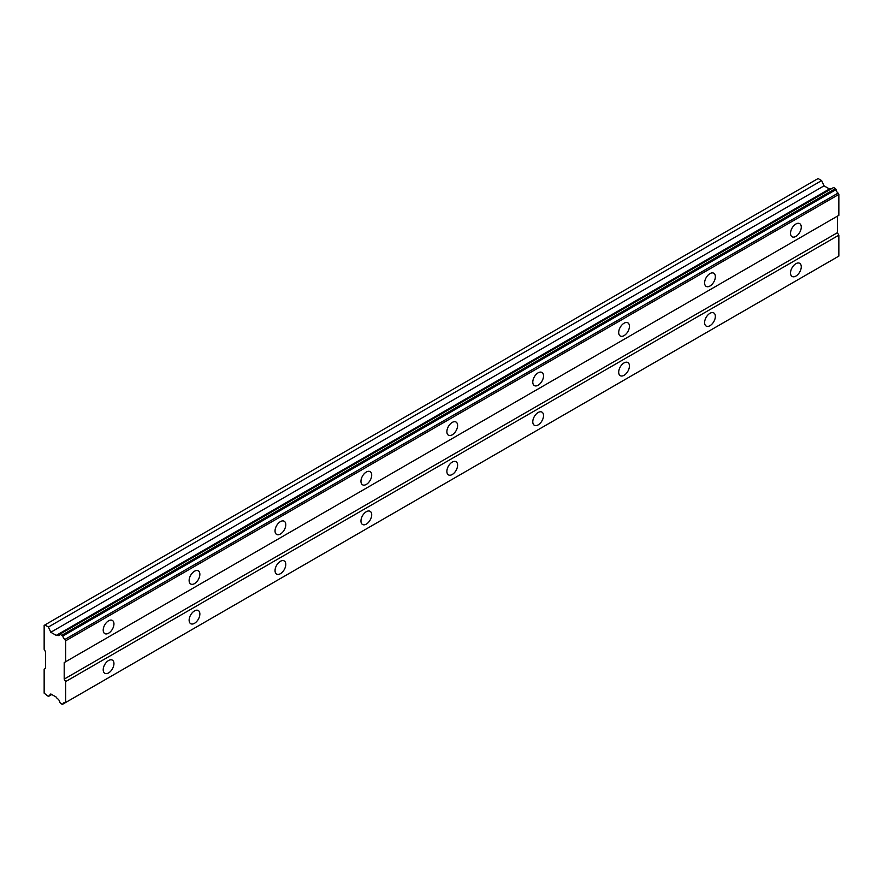 <?xml version="1.0" encoding="UTF-8"?>
<svg xmlns="http://www.w3.org/2000/svg" width="883" height="883" viewBox="0 0 883 883"><rect width="100%" height="100%" fill="white"/><g stroke="black" fill="none" stroke-linecap="round" stroke-linejoin="round"><path stroke-width="1.32" d="M62.285 635.009L835.506 188.598L833.607 187.505L59.823 634.115A3.344 1.932 60 0 1 59.139 635.418A3.344 1.932 60 0 1 57.472 635.252A3.344 1.932 60 0 1 57.174 635.065L56.236 635.396L50.806 632.261L48.41 627.007L44.867 624.954L44.15 625.374L44.15 649.347L45.585 651.831L45.585 668.365L44.15 669.193L44.15 693.166L48.41 696.444L50.806 693.961L56.236 697.095L57.174 698.519A3.344 1.932 60 0 1 59.823 702.515L62.285 704.457L62.848 704.126A3.344 1.932 60 0 1 63.521 702.956A3.344 1.932 60 0 1 64.867 702.956L65.629 702.526L65.629 681.588L64.194 679.104L64.194 662.57L65.629 661.742L65.629 640.815L64.867 639.491A3.344 1.932 60 0 1 62.848 636.003L59.823 634.115M830.903 188.94A3.344 1.932 60 0 1 830.693 188.841A3.344 1.932 60 0 1 830.395 188.642L829.457 188.973L824.027 185.849L821.631 180.596L818.088 178.543L44.867 624.954M795.892 236.412A7.594 4.382 120 0 0 800.859 229.723A7.594 4.382 120 0 0 799.689 223.631A7.594 4.382 120 0 0 795.892 224.017A7.594 4.382 120 0 0 790.936 230.706A7.594 4.382 120 0 0 792.095 236.787A7.594 4.382 120 0 0 795.892 236.412M108.587 633.221A7.594 4.382 120 0 0 113.543 626.533A7.594 4.382 120 0 0 112.384 620.451A7.594 4.382 120 0 0 108.587 620.826A7.594 4.382 120 0 0 103.62 627.515A7.594 4.382 120 0 0 104.79 633.608A7.594 4.382 120 0 0 108.587 633.221M194.503 583.63A7.594 4.382 120 0 0 199.459 576.93A7.594 4.382 120 0 0 198.3 570.848A7.594 4.382 120 0 0 194.503 571.224A7.594 4.382 120 0 0 189.536 577.912A7.594 4.382 120 0 0 190.706 584.005A7.594 4.382 120 0 0 194.503 583.63M280.408 534.027A7.594 4.382 120 0 0 285.375 527.328A7.594 4.382 120 0 0 284.205 521.246A7.594 4.382 120 0 0 280.408 521.621A7.594 4.382 120 0 0 275.452 528.31A7.594 4.382 120 0 0 276.611 534.403A7.594 4.382 120 0 0 280.408 534.027M366.324 484.425A7.594 4.382 120 0 0 371.29 477.725A7.594 4.382 120 0 0 370.12 471.643A7.594 4.382 120 0 0 366.324 472.019A7.594 4.382 120 0 0 361.368 478.707A7.594 4.382 120 0 0 362.527 484.8A7.594 4.382 120 0 0 366.324 484.425M452.239 434.822A7.594 4.382 120 0 0 457.195 428.123A7.594 4.382 120 0 0 456.036 422.041A7.594 4.382 120 0 0 452.239 422.416A7.594 4.382 120 0 0 447.284 429.116A7.594 4.382 120 0 0 448.443 435.198A7.594 4.382 120 0 0 452.239 434.822M538.155 385.22A7.594 4.382 120 0 0 543.111 378.531A7.594 4.382 120 0 0 541.952 372.438A7.594 4.382 120 0 0 538.155 372.814A7.594 4.382 120 0 0 533.189 379.513A7.594 4.382 120 0 0 534.358 385.595A7.594 4.382 120 0 0 538.155 385.22M624.071 335.617A7.594 4.382 120 0 0 629.027 328.929A7.594 4.382 120 0 0 627.868 322.836A7.594 4.382 120 0 0 624.071 323.211A7.594 4.382 120 0 0 619.104 329.911A7.594 4.382 120 0 0 620.274 335.993A7.594 4.382 120 0 0 624.071 335.617M709.976 286.015A7.594 4.382 120 0 0 714.943 279.326A7.594 4.382 120 0 0 713.773 273.233A7.594 4.382 120 0 0 709.976 273.609A7.594 4.382 120 0 0 705.02 280.308A7.594 4.382 120 0 0 706.179 286.39A7.594 4.382 120 0 0 709.976 286.015M795.892 276.092A7.594 4.382 120 0 0 800.859 269.403A7.594 4.382 120 0 0 799.689 263.322A7.594 4.382 120 0 0 795.892 263.697A7.594 4.382 120 0 0 790.936 270.386A7.594 4.382 120 0 0 792.095 276.467A7.594 4.382 120 0 0 795.892 276.092M108.587 672.912A7.594 4.382 120 0 0 113.543 666.212A7.594 4.382 120 0 0 112.384 660.131A7.594 4.382 120 0 0 108.587 660.506A7.594 4.382 120 0 0 103.62 667.195A7.594 4.382 120 0 0 104.79 673.288A7.594 4.382 120 0 0 108.587 672.912M194.503 623.31A7.594 4.382 120 0 0 199.459 616.61A7.594 4.382 120 0 0 198.3 610.528A7.594 4.382 120 0 0 194.503 610.904A7.594 4.382 120 0 0 189.536 617.603A7.594 4.382 120 0 0 190.706 623.685A7.594 4.382 120 0 0 194.503 623.31M280.408 573.707A7.594 4.382 120 0 0 285.375 567.018A7.594 4.382 120 0 0 284.205 560.926A7.594 4.382 120 0 0 280.408 561.301A7.594 4.382 120 0 0 275.452 568.001A7.594 4.382 120 0 0 276.611 574.082A7.594 4.382 120 0 0 280.408 573.707M366.324 524.105A7.594 4.382 120 0 0 371.29 517.416A7.594 4.382 120 0 0 370.12 511.323A7.594 4.382 120 0 0 366.324 511.699A7.594 4.382 120 0 0 361.368 518.398A7.594 4.382 120 0 0 362.527 524.48A7.594 4.382 120 0 0 366.324 524.105M452.239 474.502A7.594 4.382 120 0 0 457.195 467.813A7.594 4.382 120 0 0 456.036 461.721A7.594 4.382 120 0 0 452.239 462.096A7.594 4.382 120 0 0 447.284 468.796A7.594 4.382 120 0 0 448.443 474.877A7.594 4.382 120 0 0 452.239 474.502M538.155 424.9A7.594 4.382 120 0 0 543.111 418.211A7.594 4.382 120 0 0 541.952 412.118A7.594 4.382 120 0 0 538.155 412.504A7.594 4.382 120 0 0 533.189 419.193A7.594 4.382 120 0 0 534.358 425.275A7.594 4.382 120 0 0 538.155 424.9M624.071 375.297A7.594 4.382 120 0 0 629.027 368.608A7.594 4.382 120 0 0 627.868 362.527A7.594 4.382 120 0 0 624.071 362.902A7.594 4.382 120 0 0 619.104 369.591A7.594 4.382 120 0 0 620.274 375.672A7.594 4.382 120 0 0 624.071 375.297M709.976 325.695A7.594 4.382 120 0 0 714.943 319.006A7.594 4.382 120 0 0 713.773 312.924A7.594 4.382 120 0 0 709.976 313.299A7.594 4.382 120 0 0 705.02 319.988A7.594 4.382 120 0 0 706.179 326.07A7.594 4.382 120 0 0 709.976 325.695M65.629 661.742L838.85 215.331L838.85 194.403L838.088 193.079A3.344 1.932 60 0 1 836.069 189.591L835.506 188.598M64.867 702.956L838.85 256.103L838.85 235.176L837.415 232.693L837.415 216.158L64.194 662.57M62.848 704.126L836.069 257.715A3.344 1.932 60 0 1 836.069 257.704L62.285 704.457M838.088 193.079L64.867 639.491M62.848 636.003L836.069 189.591M65.629 640.815L838.85 194.403M837.415 232.693L64.194 679.104M65.629 681.588L838.85 235.176M838.85 256.103L65.629 702.526M51.766 694.513L48.41 696.444M821.631 180.596L48.41 627.007M824.027 185.849L50.806 632.261M829.457 188.973L56.236 635.396M57.174 635.065L830.395 188.642M833.607 187.505L60.386 633.917"/></g></svg>

